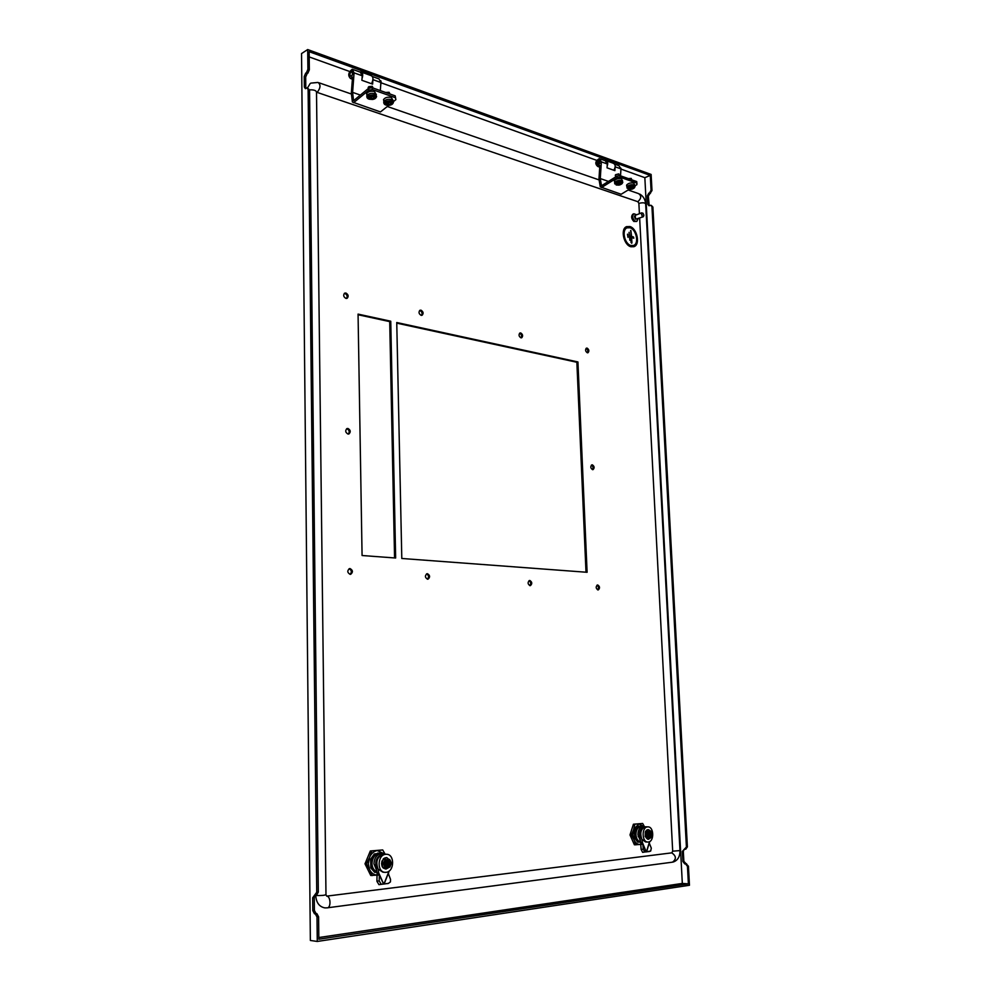 <?xml version="1.0" encoding="UTF-8"?>
<svg xmlns="http://www.w3.org/2000/svg" width="991" height="991" viewBox="0 0 991 991"><rect width="100%" height="100%" fill="white"/><g stroke="black" fill="none" stroke-linecap="round" stroke-linejoin="round"><path stroke-width="1.49" d="M344.311 293.398L344.856 293.447C347.135 294.699 347.68 296.359 346.491 298.452M345.958 298.415C343.468 296.891 343.047 295.132 344.682 293.15L345.884 293.014C348.374 294.55 348.795 296.297 347.16 298.279L345.958 298.415M597.969 589.93C595.789 588.406 595.616 586.759 597.462 585L597.746 584.987C599.927 586.523 600.1 588.159 598.254 589.918L597.969 589.93M530.024 585.656C527.658 584.083 527.485 582.361 529.491 580.503L529.838 580.491C532.204 582.064 532.378 583.786 530.371 585.631L530.024 585.656M592.568 469.647C590.5 468.161 590.264 466.575 591.875 464.878L592.358 464.841C594.439 466.327 594.662 467.925 593.052 469.61L592.568 469.647M586.04 348.448L586.065 348.448C587.787 349.501 588.22 350.95 587.341 352.784C585.359 351.334 585.074 349.798 586.474 348.151L587.118 348.114C589.1 349.575 589.385 351.111 587.973 352.746L587.329 352.784M519.544 333.286L519.693 333.31C521.563 334.425 522.022 335.937 521.055 337.844M520.919 337.82C518.801 336.345 518.491 334.735 519.965 333.013L520.746 332.951C522.864 334.438 523.174 336.048 521.687 337.77L520.919 337.82M419.602 310.53L419.961 310.567C422.067 311.769 422.575 313.379 421.472 315.386M421.125 315.336C418.797 313.825 418.413 312.14 419.998 310.257L421.002 310.171C423.33 311.694 423.702 313.379 422.116 315.249L421.125 315.336M427.579 579.215C424.928 577.58 424.73 575.746 426.985 573.739L427.443 573.702C430.094 575.35 430.292 577.171 428.025 579.178L427.579 579.215M350.145 574.346C347.284 572.674 347.061 570.754 349.489 568.623L350.058 568.574C352.932 570.259 353.143 572.166 350.703 574.297L350.145 574.346M346.627 428.769L346.9 428.781C349.377 430.094 349.835 431.853 348.275 434.07M348.027 434.058C345.351 432.472 345.017 430.639 347.011 428.57L347.94 428.471C350.603 430.069 350.938 431.89 348.931 433.959L348.027 434.058M309.341 69.816L307.879 73.185L306.442 72.677L307.904 69.308L309.341 69.816L309.142 51.681L650.269 175.419L651.062 190.21L651.991 190.532L648.312 196.057L649.204 205.732M307.136 73.656L305.686 77.013L304.237 76.505L305.699 73.148L307.879 73.185M315.088 895.071L314.258 897.586L312.673 897.784L316.736 892.284L308.114 89.574L307.086 87.889L305.377 88.682L304.348 87.01L305.785 87.505L305.686 77.013M305.785 87.505L305.946 88.459M307.606 88.063L309.564 90.057L308.114 89.574M316.736 892.284L318.322 892.086L309.564 90.057M318.322 892.086L316.798 894.885L315.522 895.022M314.382 910.395L316.067 913.553L314.481 913.776L312.809 910.605L314.382 910.395L314.258 897.586M307.904 69.308L307.693 49.55L301.537 53.576L310.356 940.459L317.269 941.45L317.009 917.047L315.311 913.863L316.897 913.652L316.067 913.553M316.897 913.652L318.594 916.824L317.009 917.047M318.817 937.536L682.328 883.427L688.398 883.848L318.842 939.22L318.594 916.824M682.328 883.427L644.844 177.674L621.023 169.102M596.644 160.331L381.262 82.86M349.625 71.476L309.192 56.933M644.844 177.674L650.269 175.419M684.285 849.225L683.319 851.319L683.864 861.34L688.435 866.221L687.457 866.357L688.398 883.848M687.457 866.357L685.599 863.929L686.577 863.805M685.71 863.756L684.731 863.892L685.599 863.929M684.731 863.892L682.886 861.476L683.864 861.34M683.319 851.319L682.341 851.442L682.886 861.476M682.341 851.442L686.416 847.008L687.395 846.896L685.784 849.126M651.36 205.447L652.883 207.032L651.954 206.71L686.416 847.008M651.954 206.71L650.802 205.248L648.994 205.744L647.841 204.282L648.771 204.604M648.312 196.057L647.383 195.735L647.841 204.282M647.383 195.735L648.832 193.134L649.762 193.456M650.542 193.146L648.832 193.134M649.613 192.811L651.062 190.21M390.751 321.22L395.644 558.02L362.074 555.517L358.061 314.11L390.751 321.22L389.711 321.617L394.567 557.945M401.801 558.478L396.747 322.521L577.926 361.95L587.106 572.29L401.801 558.478M596.978 585.21C598.675 586.548 598.898 588.109 597.635 589.856M529.021 580.701C530.953 582.089 531.188 583.724 529.739 585.607M591.416 465.113C593.163 466.303 593.498 467.802 592.42 469.61M358.061 314.742L389.711 321.617M426.539 573.9C428.855 575.325 429.14 577.096 427.394 579.19M349.08 568.772C351.706 570.209 352.04 572.067 350.058 574.334M396.759 323.153L576.861 362.26L586.003 572.203M688.435 866.221L689.463 885.26L317.269 941.45M307.693 49.55L651.124 174.441L651.991 190.532M652.883 207.032L687.395 846.896M314.481 913.776L315.311 913.863M312.673 897.784L312.809 910.605M304.237 76.505L304.348 87.01M306.442 72.677L305.699 73.148M577.926 361.95L576.861 362.26M642.911 213.189C641.264 213.176 641.127 214.192 642.478 216.249C644.125 216.261 644.261 215.245 642.911 213.189M643.853 215.592L643.209 216.818L642.18 216.645L641.66 212.83L643.01 213.276M643.109 216.843L635.64 219.184L635.219 215.344M635.293 218.887L634.475 216.633M635.788 219.284L634.599 216.001M638.105 218.788L636.841 221.377L634.884 221.067C632.345 218.293 632.023 215.865 633.893 213.771L636.643 214.787M636.68 221.439L633.844 221.464C631.304 218.701 630.982 216.273 632.853 214.18L633.026 214.118M630.933 246.722L634.153 246.61C640.471 244.405 637.077 228.376 629.904 226.543L626.56 226.654C620.267 228.921 623.773 245.025 630.933 246.722M626.746 226.58L626.498 226.679C620.205 228.946 623.711 245.05 630.871 246.747L633.893 246.709M627.216 227.769L629.954 227.757L627.03 227.856C621.493 229.838 624.565 244.009 630.871 245.508L633.509 245.495M629.855 240.305L629.074 232.34M627.662 234.21L628.009 237.344L627.662 234.21M627.464 234.21L628.009 237.344M631.639 237.605L633.782 238.212L633.534 237.01L631.577 236.391L630.858 230.457L631.044 242.535L631.911 242.795L631.639 237.605L633.769 238.212M630.66 230.469L631.701 243.266M629.954 227.757C636.272 229.367 639.257 243.476 633.695 245.409C639.269 243.464 636.272 229.355 629.966 227.757M606.653 160.852L612.983 163.143C615.609 164.246 615.882 166.612 613.801 170.254M607.149 166.277C608.251 163.007 607.706 161.062 605.513 160.443L604.745 160.554M361.777 72.244L370.907 75.551C373.396 76.617 373.595 79.342 371.514 83.727M362 78.735C363.263 74.746 362.83 72.454 360.687 71.847L359.956 72.033M639.653 218.193L672.691 851.182L671.774 852.855L326.708 896.137L325.989 894.848M310.815 83.12L318.024 82.451C320.898 84.693 320.613 88.001 317.157 92.398L637.87 201.706L638.873 203.353L639.418 213.709M315.745 895.022L315.745 895.542C316.253 902.714 319.325 906.839 324.924 907.892L326.844 907.843M310.183 83.541L307.47 87.976M644.41 826.828L638.935 823.905L633.695 829.269L632.915 834.88L633.93 839.612L631.44 834.979L629.991 834.93L634.401 844.803L639.938 844.468C637.585 844.493 635.677 843.106 634.228 840.281L633.93 839.612M647.569 826.89L647.928 826.878C654.023 826.544 654.432 841.681 648.312 842.016L647.879 842.04C641.772 842.313 641.474 827.126 647.569 826.89M645.773 826.804L645.252 826.816C640.83 828.872 639.703 833.035 641.871 839.315L642.428 842.598L640.694 842.523L640.719 844.109L641.14 849.485L642.626 852.371L650.691 851.046L651.31 848.147L649.378 843.403L649.576 841.619M650.381 832.192L651.942 834.372L650.616 836.751L651.582 834.36L650.381 832.192L651.273 834.868L650.616 836.751M648.932 837.841L647.618 837.829L646.281 834.756L647.309 831.424L646.541 834.744L647.891 837.767L649.204 837.853L650.059 837.556L648.399 834.756L649.762 831.635L649.179 831.387L651.273 831.251L652.598 834.311L651.582 837.544L650.146 837.68M647.618 837.829L649.192 837.853L647.829 834.756L646.305 834.595M649.204 837.853L647.804 837.965M650.852 837.668L648.498 839.266C646.714 838.993 645.686 837.519 645.401 834.818C645.475 831.722 646.516 830.012 648.523 829.69L650.79 831.201M647.309 831.424L649.7 831.399M648.349 829.69L647.21 829.814M647.185 830.136L645.302 832.006M645.302 832.465L645.215 836.094M647.024 829.975L646.318 830.446M644.645 826.94L642.651 826.544C639.604 827.324 638.031 830.086 637.944 834.818L640.409 840.925M641.165 826.469L636.916 826.717L634.463 831.511L634.785 838.336L637.981 842.189L635.305 838.77L635.504 837.63M637.783 842.139L634.785 838.336M638.836 842.127L637.981 842.189M635.169 831.734L635.603 838.052L638.873 842.139L640.607 842.003M634.723 830.669L637.027 826.717M635.157 831.821L634.835 830.669M638.625 826.172L642.292 826.209M642.936 826.519L642.23 826.172M642.478 826.197L640.644 826.482C637.585 827.262 636.024 830.012 635.937 834.744C636.346 838.869 637.894 841.26 640.582 841.916M640.954 826.271L636.916 826.717M635.095 838.336L634.859 837.68M634.872 830.173L634.463 831.511M634.5 831.722L634.686 830.929M637.981 841.594L635.429 837.705M635.082 831.746L636.086 828.823M637.684 826.705L635.219 831.238M645.736 831.399L646.33 830.557M647.829 829.69L648.523 829.69M648.399 839.253L647.656 839.191M648.845 831.523L647.829 834.756M645.24 836.738L645.178 836.02M647.829 834.831L646.33 834.905M650.43 837.655L650.294 835.103L649.65 836.317M650.629 831.3L650.703 831.536C652.759 833.282 652.858 835.252 651 837.445L650.951 837.68M650.059 837.556L649.762 831.635M649.675 836.664L648.87 835.14M650.963 836.763L651 837.445M650.703 831.536L650.74 832.205M649.179 834.137L649.464 832.589M649.762 831.003L651.223 831.226L649.947 831.139M648.894 831.474L647.47 831.251M650.468 833.765L650.108 831.276M649.477 832.762L650.232 833.84M649.278 835.091L649.117 834.149M651.223 833.914L649.402 834.137M651.273 834.868L649.427 834.62M643.419 827.584C640.483 828.6 639.22 831.399 639.591 835.958L640.694 842.523M640.83 844.518L642.911 844.159L643.233 849.126L644.72 852.012L646.132 851.802L642.911 844.159M645.575 851.888L646.268 851.901L642.428 842.598L642.8 843.737L640.719 844.109M649.093 851.554L645.252 851.95M641.871 839.315L645.562 841.941L647.73 842.028M644.559 826.903L642.663 823.471L633.422 824.215L629.991 834.93M640.632 842.152L638.675 842.139M638.935 823.905L633.422 824.215M642.663 823.471L639.455 823.855M633.472 829.987L631.44 834.979M634.872 824.264L633.695 829.269M634.228 840.281L635.863 844.865M640.087 838.906L639.022 836.664L638.179 836.627M385.016 854.18L377.286 850.563C374.003 851.17 371.464 853.338 369.68 857.066L368.305 863.78L369.519 869.404L366.422 863.917L365.01 863.818L370.758 875.487L377.051 875.115M385.722 854.292L386.465 854.267C394.901 854.106 394.517 871.77 386.056 872.315L385.165 872.34C376.741 872.377 377.323 854.688 385.722 854.292M384.496 854.143L383.467 854.155C377.15 856.695 375.366 861.699 378.128 869.144L378.748 873.046L377.063 872.922L376.927 881.272L378.946 884.666L388.41 883.377L390.442 881.903L390.553 879.488L388.447 873.827L388.918 871.176M388.534 860.646L390.466 863.223L388.633 866.084L390.12 863.198L388.534 860.646L389.661 863.818L388.608 864.202L388.633 866.084M386.242 867.422L384.917 867.373L383.22 863.557L385.09 859.804L383.48 863.731L385.226 867.311L387.617 867.336L385.462 863.768L387.543 860.015L386.973 859.692L389.686 859.47L391.47 863.037L389.897 867.014L387.642 867.261L388.435 867.15L388.373 864.102L388.15 865.502L387.332 865.589L387.295 864.685M386.465 867.398L384.743 863.78L383.22 863.557M389.574 867.1L386.007 869.045C383.628 868.673 382.303 866.939 382.055 863.818C382.328 860.027 383.926 857.958 386.837 857.636L390.504 860.845M384.781 859.754L388.534 859.395M386.713 857.624L383.034 859.259M382.117 860.783L381.696 863.904M384.719 857.995L386.317 857.599M383.591 854.143L380.94 853.771C376.617 854.762 374.288 858.095 373.941 863.756L376.691 870.606M380.036 853.635L375.614 853.883M374.61 872.328L370.783 867.868L370.931 866.976L371.167 868.376L374.833 872.402L371.278 868.376L371.427 867.125M375.911 872.315L374.833 872.402M371.328 860.052L371.575 867.546L375.961 872.34L376.964 872.253M370.919 858.726L374.325 853.969L370.646 859.717L370.783 867.868M371.303 860.126L371.03 858.739M377.534 853.115L381.77 853.251M382.898 853.92L381.671 853.201M381.845 853.251L378.983 853.647C374.66 854.651 372.331 857.971 371.984 863.607C372.232 867.769 373.867 870.482 376.877 871.758M374.325 853.969L375.626 853.87M380.011 853.325L374.214 853.969M370.869 859.061L370.646 859.717M375.081 853.957L371.39 859.42M382.13 866.456L383.443 868.19M382.13 866.493L381.894 865.403L382.266 866.53M381.882 865.391L381.696 863.954M381.535 863.681L381.808 862.331M384.743 863.78L386.329 859.891L387.481 859.73M382.6 867.298L382.365 866.654M382.192 860.919L381.77 861.761M384.743 863.867L383.232 863.929M385.177 867.534L386.502 867.435L384.917 867.373M388.794 859.593L388.856 859.866C391.68 861.91 391.718 864.263 388.992 866.914L388.943 867.187M387.679 867.063L387.654 866.258C385.623 864.66 385.586 862.851 387.555 860.82L387.543 860.015M387.32 866.109L386.193 863.062L387.258 862.665L387.221 861.03M388.98 866.109L388.992 866.914M388.856 859.866L388.881 860.671M388.497 859.346L386.329 859.891M386.391 859.829L385.016 859.531M388.571 862.529L388.286 859.556M387.246 862.257L388.063 861.266L388.348 862.591M386.824 864.127L387.692 863.495L387.072 862.851M387.258 861.575L388.063 861.266M389.636 862.678L387.679 862.926M389.661 863.818L387.692 863.495M388.15 865.502L387.332 865.106M380.569 855.283C377.026 857.054 375.453 860.324 375.824 865.106L377.063 872.922M377.1 875.301L379.342 874.892L379.181 880.863L381.201 884.269L383.517 883.935L379.342 874.892M383.715 884.059L382.947 884.034L383.703 884.046L378.748 873.046L379.219 874.396L376.976 874.805M388.237 883.427L383.864 884.034M378.128 869.144L382.898 872.167L384.904 872.328M385.14 854.192L382.699 849.944L370.337 850.972L365.01 863.818M377.038 875.053C374.016 874.88 371.637 873.257 369.903 870.185L369.519 869.404M376.791 872.414L376.171 872.315M377.286 850.563L370.337 850.972M382.699 849.944L378.017 850.489M369.321 857.921L366.422 863.917M371.749 851.058L369.68 857.066M369.903 870.185L372.17 875.598M598.985 178.64L599.852 165.398L597.722 166.451C594.736 163.713 595.269 161.099 599.32 158.585L601.364 161.843L600.286 178.343L598.96 179.111L600.286 186.89L621.159 194.261L629.112 189.405M599.989 163.292L598.948 160.369C596.743 161.744 596.446 163.168 598.081 164.667L599.989 163.292M635.107 185.738L636.903 184.648L636.73 181.576L620.044 175.655L616.984 176.101L601.5 185.775L600.273 178.553L608.486 181.415M614.643 164.134L618.904 165.67L620.961 168.891L620.515 175.828M600.373 158.969L605.253 160.728L607.297 163.973L607.049 167.838L614.891 170.638L615.089 167.566M637.015 183.186L620.316 177.278L617.269 177.723L601.525 187.547M620.044 175.655L620.316 177.278M616.984 176.101L617.269 177.723M600.026 161.496L598.527 162.759L599.047 164.271M599.877 161.037L598.936 161.917M620.985 169.535L620.961 168.222M598.465 163.255L598.638 164.531M630.053 188.885L632.407 188.686L633.138 187.695L630.041 187.646L629.322 188.649L630.053 188.885M628.418 178.628L631.168 178.405M628.567 178.69L631.23 178.43L631.837 179.842M627.117 186.618L626.585 185.119C628.257 183.224 630.635 182.542 633.732 183.075L634.822 185.342M617.777 184.611L620.155 184.413L620.861 183.409L617.74 183.36L617.021 184.363L617.777 184.611M615.646 174.713L618.644 173.908L619.623 175.717M615.436 175.779L615.783 174.614L618.966 174.069M614.792 182.307L614.284 180.796C615.944 178.888 618.334 178.194 621.456 178.752L622.583 181.043M351.371 92.559L352.548 77.112L350.492 78.487C347.717 75.551 348.287 72.467 352.226 69.234L354.084 72.851L352.623 92.113L351.334 93.117L352.4 102.061L380.47 111.933L388.707 105.368M352.734 74.659L351.817 71.34C349.674 73.099 349.365 74.783 350.876 76.394L352.734 74.659M393.551 101.503L395.88 99.645L395.186 95.867L372.232 87.716L368.652 88.249L353.589 100.673L352.598 92.374L360.377 95.074M372.48 76.567L379.02 78.933L380.916 82.513L380.309 90.59M353.217 69.593L360.352 72.182L362.223 75.787L361.888 80.296L372.616 84.124L372.975 79.082M395.88 99.645L395.421 97.713L372.455 89.586L368.875 90.119L353.564 102.717M395.186 95.867L395.421 97.713M372.232 87.716L372.455 89.586M368.652 88.249L368.875 90.119M352.833 72.715L351.904 75.762M380.73 84.991L380.804 80.729M380.717 85.214L381.126 81.609M387.654 104.526L390.466 104.315L390.95 103.052L389.215 102.333L387.134 102.903L386.663 104.166L387.654 104.526M385.833 92.547L389.166 92.336M385.945 92.46L389.054 92.287L390.008 94.034M383.901 101.466L383.517 99.608C385.152 97.44 387.754 96.734 391.346 97.514L393.204 100.648M388.138 102.68L389.19 102.333M370.783 98.654L373.632 98.443L374.09 97.155L372.319 96.424L370.213 97.007L369.767 98.295L370.783 98.654M368.776 86.7L372.319 86.341M368.305 88.224L368.813 86.675L372.195 86.291L373.186 88.063M366.967 95.532L366.596 93.649C368.218 91.457 370.845 90.763 374.462 91.544L376.382 94.764M371.229 96.771L372.343 96.437M671.774 852.855C676.296 855.989 676.531 859.098 672.493 862.17L327.525 907.793M324.924 907.892L327.067 907.855C331.18 908.14 330.821 896.248 326.708 896.137M672.691 851.182L679.975 850.588L645.698 204.468C645.525 202.721 643.258 202.35 638.873 203.353M637.87 201.706C641.412 198.386 641.623 195.673 638.489 193.579L628.145 189.999M315.745 895.542C321.765 895.666 325.184 895.331 325.977 894.526L316.513 92.807C316.686 90.652 314.358 89.661 309.551 89.847M645.302 831.957L645.698 831.251M650.839 833.951L649.241 834.162M650.889 834.918L649.266 834.633M639.591 835.958L640.781 836.008M649.861 851.38L648.709 851.641M646.603 851.727L649.378 842.623M646.442 851.888L649.563 841.619M644.72 852.012L642.626 852.371M643.233 849.126L641.14 849.485M381.659 863.818L381.795 865.217M387.27 862.009L388.076 861.91M389.091 862.74L387.456 862.95M389.116 863.879L387.469 863.52M388.138 864.858L387.295 864.672M375.824 865.106L376.741 865.18M388.41 883.377L387.481 883.638M384.186 883.836L388.509 872.898M383.963 884.022L388.868 871.572M381.201 884.269L378.946 884.666M379.181 880.863L376.927 881.272M615.2 166.822L620.961 168.891M601.364 161.843L607.297 163.973M630.264 187.621L630.524 189.132M632.221 189.108L629.235 189.281C628.145 187.633 629.471 186.816 633.199 186.841C634.413 187.559 634.029 188.34 632.023 189.17L628.48 189.256C627.055 187.064 628.827 185.986 633.782 186.011C635.404 186.977 634.884 188.005 632.221 189.108L635.045 186.618L634.054 184.908C630.957 184.376 628.579 185.044 626.907 186.94L628.48 189.256L630.908 189.405M627.13 188.216L626.585 185.119M629.595 189.17C628.715 187.819 629.805 187.15 632.853 187.175C633.72 188.525 632.642 189.182 629.595 189.17M632.617 188.575L632.419 187.46L632.63 188.55M632.171 187.361L632.407 188.686M630.549 187.559L630.821 189.12M617.988 183.323L618.26 184.859M614.816 183.93L614.593 182.629C616.266 180.721 618.657 180.04 621.778 180.585L622.806 182.344L619.932 184.871L616.959 185.02C615.832 183.335 617.158 182.517 620.923 182.542C622.175 183.285 621.778 184.078 619.734 184.921L616.241 184.995C614.73 182.765 616.489 181.675 621.506 181.712C623.178 182.691 622.645 183.744 619.932 184.871L619.387 185.007M617.319 184.896C616.402 183.533 617.492 182.852 620.577 182.877C621.481 184.252 620.391 184.921 617.319 184.896M618.917 185.106L616.204 184.995L614.284 180.796M620.366 184.301L620.168 183.186L620.378 184.276M619.92 183.087L620.155 184.413M618.273 183.261L618.557 184.859M372.95 79.652L380.916 82.513M354.084 72.851L362.223 75.787M388.063 102.705L388.336 104.86M386.837 105.046C384.842 102.853 386.143 101.813 390.739 101.924C392.721 103.188 392.238 104.278 389.277 105.207L386.131 105.071C383.48 102.16 385.214 100.772 391.321 100.921C393.96 102.606 393.316 104.067 389.376 105.281L386.131 105.071C384.347 104.6 383.567 103.473 383.79 101.701C385.412 99.534 388.026 98.84 391.618 99.608L393.415 102.321C392.944 104.005 391.606 104.996 389.376 105.281L386.886 105.058M384.595 103.919L383.517 99.608M387.208 104.885C385.573 103.101 386.639 102.246 390.404 102.333C392.015 104.117 390.962 104.972 387.208 104.885M390.528 102.853L390.652 103.832M390.268 102.791L390.466 104.315M388.422 102.643L388.695 104.86M371.204 96.784L371.476 98.989M369.965 99.174C367.909 96.957 369.197 95.904 373.855 96.016C375.899 97.316 375.403 98.443 372.368 99.36L369.965 99.174M369.271 99.211C366.521 96.251 368.243 94.839 374.437 94.987C377.162 96.746 376.493 98.22 372.467 99.447L369.271 99.211C367.426 98.716 366.62 97.564 366.856 95.768C368.479 93.575 371.105 92.881 374.722 93.662L376.592 96.449C376.122 98.171 374.747 99.174 372.467 99.447L369.271 99.211M367.673 98.022L366.596 93.649M370.337 99.013C368.652 97.192 369.705 96.338 373.52 96.424C375.193 98.245 374.14 99.112 370.337 99.013M373.681 96.957L373.805 97.898M373.434 96.895L373.632 98.443M371.575 96.759L371.848 98.989M685.883 849.126L685.14 849.225M315.435 895.059L316.798 894.885M641.66 212.83L635.12 215.381M633.893 213.771L632.853 214.18M679.987 850.823C679.962 856.794 677.658 860.547 673.087 862.071M639.728 194.063C643.109 196.007 645.079 199.179 645.649 203.551M319.065 82.81L351.446 94.046M387.308 106.483L599.097 179.916M647.928 826.878L645.612 826.804M643.023 826.519L641.004 826.457M386.465 854.267L384.223 854.131M381.708 853.734L379.751 853.623M384.731 857.995L383.703 858.553M383.74 858.677L383.046 859.222M386.862 864.14L386.205 863.917M597.722 166.451L599.741 167.169M632.592 187.522L632.716 188.216M615.312 175.11L615.634 176.943M620.341 183.236L620.465 183.917M350.492 78.487L352.4 79.169M390.516 102.841L390.677 104.191M368.194 87.357L368.342 88.509"/></g></svg>
